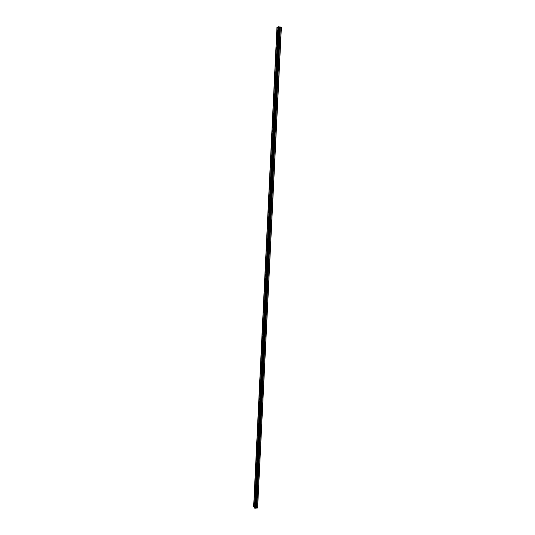 <?xml version="1.0" encoding="UTF-8"?>
<svg xmlns="http://www.w3.org/2000/svg" width="535" height="535" viewBox="0 0 535 535"><rect width="100%" height="100%" fill="white"/><g stroke="black" fill="none" stroke-linecap="round" stroke-linejoin="round"><path stroke-width="0.8" d="M277.712 31.164L277.371 30.348L277.003 31.585L277.344 32.394L277.712 31.164M254.66 504.177L254.199 502.826L254.66 504.177M255.382 489.378L254.921 488.047L255.228 489.96L255.382 489.378M256.104 474.512L255.65 473.207L255.951 475.113L256.104 474.512M256.833 459.585L256.379 458.301L256.218 458.916L256.673 460.2L256.833 459.585M257.562 444.598L257.114 443.328L256.947 443.963L257.395 445.227L257.562 444.598M258.298 429.545L257.85 428.294L257.676 428.943L258.124 430.187L258.298 429.545M259.034 414.424L258.586 413.201L258.853 415.086L259.034 414.424M259.776 399.244L259.328 398.04L259.589 399.919L259.776 399.244M260.518 383.996L260.077 382.813L259.883 383.508L260.331 384.692L260.518 383.996M261.261 368.682L260.826 367.518L261.067 369.391L261.261 368.682M262.01 353.301L261.575 352.157L261.809 354.03L262.01 353.301M262.765 337.852L262.331 336.729L262.123 337.478L262.558 338.601L262.765 337.852M263.521 322.344L263.093 321.234L262.879 322.003L263.307 323.113L263.521 322.344M264.283 306.762L263.855 305.672L263.635 306.461L264.063 307.551L264.283 306.762M265.046 291.114L264.618 290.044L264.39 290.853L264.818 291.923L265.046 291.114M265.808 275.398L265.393 274.348L265.153 275.177L265.574 276.227L265.808 275.398M266.577 259.615L266.162 258.579L265.922 259.435L266.336 260.465L266.577 259.615M267.353 243.759L266.938 242.743L267.099 244.635L267.353 243.759M268.129 227.836L267.721 226.84L267.868 228.733L268.129 227.836M268.904 211.84L268.503 210.864L268.644 212.763L268.904 211.84M269.693 195.777L269.292 194.82L269.018 195.763L269.419 196.726L269.693 195.777M270.476 179.646L270.081 178.697L269.8 179.673L270.195 180.616L270.476 179.646M271.265 163.436L270.877 162.506L270.59 163.509L270.977 164.432L271.265 163.436M272.061 147.158L271.68 146.249L271.379 147.272L271.76 148.182L272.061 147.158M272.857 130.807L272.482 129.911L272.175 130.968L272.549 131.864L272.857 130.807M273.659 114.39L273.285 113.507L272.97 114.584L273.338 115.466L273.659 114.39M274.462 97.892L274.094 97.022L273.766 98.132L274.134 99.002L274.462 97.892M275.271 81.32L274.91 80.464L274.575 81.608L274.93 82.457L275.271 81.32M276.08 64.675L275.726 63.839L275.378 65.009L275.732 65.845L276.08 64.675M276.896 47.956L276.548 47.133L276.194 48.331L276.535 49.16L276.896 47.956M281.256 27.138L257.602 507.976L281.39 27.218L278.387 26.75L254.894 508.25L278.387 26.75M253.791 506.866L277.103 27.512M278.193 26.844L277.11 27.445L253.784 506.966L254.72 508.069M257.602 507.976L254.894 508.25M253.637 506.779L276.936 27.552M278.019 26.89L254.566 507.982M255.442 508.096L278.962 26.89M279.451 27.051L255.917 507.896M256.198 507.882L279.745 27.084M280.353 27.017L256.753 508.063M278.233 26.763L254.747 508.217M255.182 508.21L278.695 26.797M255.155 508.223L278.661 26.79"/></g></svg>
